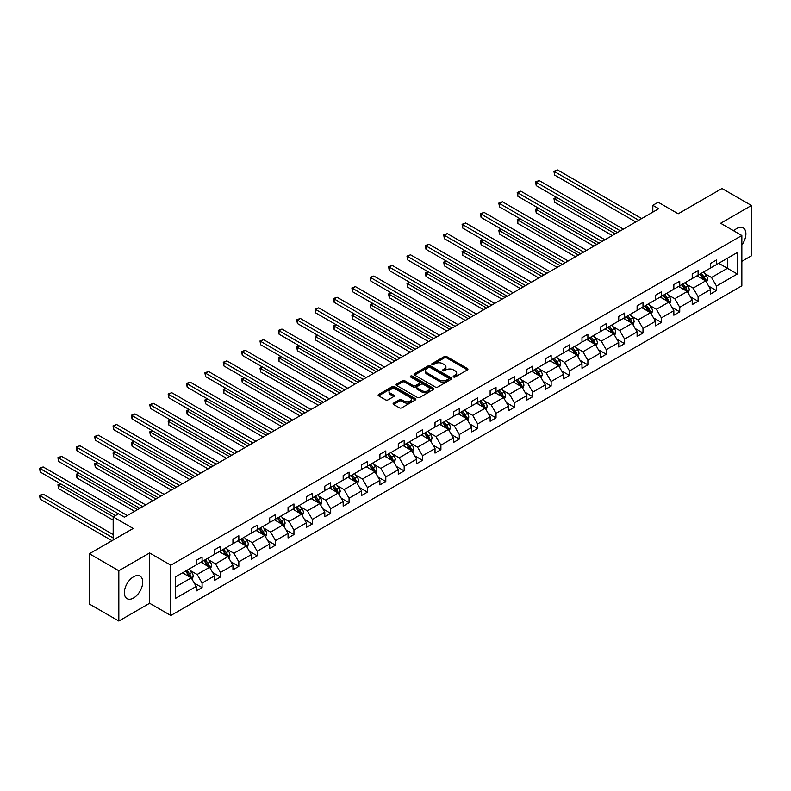 <?xml version="1.0" encoding="UTF-8"?>
<svg xmlns="http://www.w3.org/2000/svg" width="791" height="791" viewBox="0 0 791 791"><rect width="100%" height="100%" fill="white"/><g stroke="black" fill="none" stroke-linecap="round" stroke-linejoin="round"><path stroke-width="1.19" d="M453.54 376.981A1.147 0.662 0 0 0 455.161 376.981L467.441 369.891A1.631 0.939 0 0 0 467.926 369.219A1.631 0.939 0 0 0 467.441 368.557L446.638 356.543A1.631 0.939 0 0 0 444.324 356.543L432.044 363.633A1.147 0.662 0 0 0 433.666 364.572L435.248 363.652A5.23 3.016 0 0 1 442.644 363.652L444.384 364.651A5.23 3.016 0 0 1 445.916 366.787A5.23 3.016 0 0 1 444.384 368.922L442.792 369.842A1.147 0.662 0 0 0 444.413 370.771L446.005 369.862A5.23 3.016 0 0 1 453.401 369.862L455.132 370.86A5.23 3.016 0 0 1 456.664 372.996A5.23 3.016 0 0 1 455.132 375.132L453.54 376.051A1.147 0.662 0 0 0 453.54 376.981L453.54 376.051M133.55 597.996A12.992 7.505 120 0 0 142.034 586.546A12.992 7.505 120 0 0 140.047 576.145A12.992 7.505 120 0 0 133.55 576.787A12.992 7.505 120 0 0 125.057 588.227A12.992 7.505 120 0 0 127.054 598.639A12.992 7.505 120 0 0 133.55 597.996M741.849 244.992A12.992 7.505 120 0 0 743.224 227.897A12.992 7.505 120 0 0 736.728 228.54A12.992 7.505 120 0 0 733.751 230.834M741.849 261.346L751.45 255.809L751.45 205.492L722.005 188.495L678.203 213.788L658.181 202.229L652.822 205.324L652.822 212.117M118.828 621.044L149.628 603.266L149.628 552.958L118.828 570.736L118.828 621.044L89.383 604.047L89.383 553.74L133.195 528.447L113.172 516.889L113.172 540.006M118.828 570.736L89.383 553.74M393.582 403.123A1.631 0.939 0 0 0 393.097 403.796A1.631 0.939 0 0 0 393.582 404.458L399.415 407.83A1.631 0.939 0 0 0 401.729 407.83L415.364 399.959A1.631 0.939 0 0 0 415.848 399.287A1.631 0.939 0 0 0 415.364 398.624L394.561 386.611A1.631 0.939 0 0 0 392.247 386.611L378.612 394.482A1.631 0.939 0 0 0 378.128 395.154A1.631 0.939 0 0 0 378.612 395.816L385.662 399.89A1.631 0.939 0 0 0 387.976 399.89L393.809 396.518A1.631 0.939 0 0 0 394.294 395.856A1.631 0.939 0 0 0 393.809 395.184L390.319 393.167A4.37 2.521 0 0 1 389.034 391.377A4.37 2.521 0 0 1 391.733 389.043A4.37 2.521 0 0 1 396.499 389.597L410.193 397.507A4.37 2.521 0 0 1 411.478 399.287A4.37 2.521 0 0 1 408.779 401.62A4.37 2.521 0 0 1 404.013 401.077L401.729 399.752A1.631 0.939 0 0 0 399.415 399.752L393.582 403.123L393.582 404.458M113.172 516.889L118.531 513.794L124.424 517.195L658.715 208.725L652.822 205.324M149.628 552.958L170.816 565.189L741.849 235.51L741.849 285.818L170.816 615.507L170.816 565.189M751.45 205.492L720.65 223.27L741.849 235.51M435.366 387.076A1.631 0.939 0 0 0 437.68 387.076L451.315 379.205A1.631 0.939 0 0 0 451.799 378.533A1.631 0.939 0 0 0 451.315 377.871L430.512 365.857A1.631 0.939 0 0 0 428.198 365.857L414.563 373.728A1.631 0.939 0 0 0 414.079 374.4A1.631 0.939 0 0 0 414.563 375.063L435.366 387.076M411.033 377.228A1.147 0.662 0 0 1 412.19 377.386L433.32 389.587L419.705 397.458A1.631 0.939 0 0 1 417.391 397.458L396.588 385.444L402.421 382.093L402.421 380.738L396.588 384.11A1.631 0.939 0 0 0 396.103 384.772A1.631 0.939 0 0 0 396.588 385.444L396.588 384.11M402.421 382.093A1.631 0.939 0 0 1 404.735 382.093L404.735 380.738A1.631 0.939 0 0 0 402.421 380.738M404.735 380.738L413.169 385.613A1.631 0.939 0 0 0 415.483 385.613L419.359 383.368A1.631 0.939 0 0 0 419.833 382.706A1.631 0.939 0 0 0 419.359 382.033L410.569 376.961A1.147 0.662 0 0 1 412.19 376.032L433.339 388.243A1.631 0.939 0 0 1 433.824 388.915A1.631 0.939 0 0 1 433.339 389.577L433.339 388.243M175.355 576.985L196.198 564.952L196.198 560.394L202.091 557.002L202.091 561.551L214.569 554.353L214.569 549.794L220.462 546.393L220.462 550.951L232.94 543.743L232.94 539.185L238.833 535.784L238.833 540.342L251.311 533.134L251.311 528.576L257.204 525.184L257.204 529.733L269.682 522.525L269.682 517.976L275.575 514.575L275.575 519.133L288.053 511.925L288.053 507.367L293.945 503.966L293.945 508.524L306.424 501.316L306.424 496.758L312.316 493.357L312.316 497.915L324.794 490.707L324.794 486.158L330.687 482.757L330.687 487.305L343.165 480.107L343.165 475.549L349.058 472.148L349.058 476.706L361.536 469.498L361.536 464.94L367.429 461.539L367.429 466.097L379.907 458.889L379.907 454.331L385.8 450.939L385.8 455.487L398.278 448.279L398.278 443.731L404.171 440.33L404.171 444.888L416.649 437.68L416.649 433.122L422.542 429.721L422.542 434.279L435.02 427.071L435.02 422.513L440.913 419.111L440.913 423.669L453.391 416.462L453.391 411.913L459.284 408.512L459.284 413.06L471.762 405.862L471.762 401.304L477.655 397.903L477.655 402.461L490.133 395.253L490.133 390.695L496.026 387.293L496.026 391.852L508.504 384.644L508.504 380.085L514.397 376.694L514.397 381.242L526.875 374.034L526.875 369.486L532.768 366.085L532.768 370.643L545.246 363.435L545.246 358.877L551.139 355.475L551.139 360.034L563.617 352.826L563.617 348.267L569.51 344.876L569.51 349.424L581.988 342.216L581.988 337.668L587.881 334.267L587.881 338.825L600.359 331.617L600.359 327.059L606.252 323.657L606.252 328.216L618.73 321.008L618.73 316.449L624.623 313.048L624.623 317.606L637.101 310.398L637.101 305.84L642.994 302.449L642.994 306.997L655.472 299.799L655.472 295.241L661.365 291.839L661.365 296.398L673.843 289.19L673.843 284.631L679.736 281.23L679.736 285.788L692.214 278.58L692.214 274.022L698.107 270.631L698.107 275.179L710.585 267.971L710.585 263.423L716.478 260.021L716.478 264.58L737.321 252.537L737.321 274.022L716.478 286.065L716.478 290.613L710.585 294.015L710.585 289.457L698.107 296.665L698.107 301.223L692.214 304.624L692.214 300.066L679.736 307.274L679.736 311.832L673.843 315.223L673.843 310.675L661.365 317.883L661.365 322.431L655.472 325.833L655.472 321.275L642.994 328.483L642.994 333.041L637.101 336.442L637.101 331.884L624.623 339.092L624.623 343.65L618.73 347.051L618.73 342.493L606.252 349.701L606.252 354.249L600.359 357.651L600.359 353.102L587.881 360.3L587.881 364.859L581.988 368.26L581.988 363.702L569.51 370.91L569.51 375.468L563.617 378.869L563.617 374.311L551.139 381.519L551.139 386.077L545.246 389.469L545.246 384.92L532.768 392.128L532.768 396.677L526.875 400.078L526.875 395.52L514.397 402.728L514.397 407.286L508.504 410.687L508.504 406.129L496.026 413.337L496.026 417.895L490.133 421.296L490.133 416.738L477.655 423.946L477.655 428.495L471.762 431.896L471.762 427.348L459.284 434.546L459.284 439.104L453.391 442.505L453.391 437.947L440.913 445.155L440.913 449.713L435.02 453.114L435.02 448.556L422.542 455.764L422.542 460.322L416.649 463.714L416.649 459.166L404.171 466.374L404.171 470.922L398.278 474.323L398.278 469.765L385.8 476.973L385.8 481.531L379.907 484.932L379.907 480.374L367.429 487.582L367.429 492.14L361.536 495.542L361.536 490.984L349.058 498.192L349.058 502.74L343.165 506.141L343.165 501.583L330.687 508.791L330.687 513.349L324.794 516.75L324.794 512.192L312.316 519.4L312.316 523.958L306.424 527.36L306.424 522.802L293.945 530.01L293.945 534.568L288.053 537.959L288.053 533.411L275.575 540.619L275.575 545.167L269.682 548.568L269.682 544.01L257.204 551.218L257.204 555.776L251.311 559.178L251.311 554.62L238.833 561.828L238.833 566.386L232.94 569.777L232.94 565.229L220.462 572.437L220.462 576.985L214.569 580.386L214.569 575.828L202.091 583.036L202.091 587.594L196.198 590.996L196.198 586.438L175.355 598.471L175.355 576.985M200.904 562.233L209.625 567.266L197.137 574.474L190.324 570.538M197.137 574.474L202.091 583.036M209.625 567.266L214.569 575.828M196.198 563.864L197.137 564.408L202.091 561.551M219.275 551.624L227.996 556.656L215.508 563.864L208.695 559.929M215.508 563.864L220.462 572.437M227.996 556.656L232.94 565.229M214.569 553.255L215.508 553.799L220.462 550.951M237.646 541.024L246.367 546.057L233.879 553.265L227.066 549.33M233.879 553.265L238.833 561.828M246.367 546.057L251.311 554.62M232.94 542.656L233.879 543.199L238.833 540.342M256.017 530.415L264.738 535.448L252.25 542.656L245.437 538.72M252.25 542.656L257.204 551.218M264.738 535.448L269.682 544.01M251.311 532.046L252.25 532.59L257.204 529.733M274.388 519.806L283.109 524.838L270.621 532.046L263.808 528.111M270.621 532.046L275.575 540.619M283.109 524.838L288.053 533.411M269.682 521.437L270.621 521.981L275.575 519.133M292.759 509.206L301.48 514.229L288.992 521.437L282.179 517.502M288.992 521.437L293.945 530.01M301.48 514.229L306.424 522.802M288.053 510.838L288.992 511.382L293.945 508.524M311.13 498.597L319.851 503.63L307.363 510.838L300.55 506.902M307.363 510.838L312.316 519.4M319.851 503.63L324.794 512.192M306.424 500.228L307.363 500.772L312.316 497.915M329.501 487.988L338.222 493.02L325.734 500.228L318.921 496.293M325.734 500.228L330.687 508.791M338.222 493.02L343.165 501.583M324.794 489.619L325.734 490.163L330.687 487.305M347.872 477.388L356.593 482.411L344.105 489.619L337.292 485.684M344.105 489.619L349.058 498.192M356.593 482.411L361.536 490.984M343.165 479.02L344.105 479.564L349.058 476.706M366.243 466.779L374.964 471.812L362.476 479.02L355.663 475.084M362.476 479.02L367.429 487.582M374.964 471.812L379.907 480.374M361.536 468.41L362.476 468.954L367.429 466.097M384.614 456.17L393.335 461.202L380.847 468.41L374.034 464.475M380.847 468.41L385.8 476.973M393.335 461.202L398.278 469.765M379.907 457.801L380.847 458.345L385.8 455.487M402.985 445.56L411.706 450.593L399.218 457.801L392.405 453.866M399.218 457.801L404.171 466.374M411.706 450.593L416.649 459.166M398.278 447.192L399.218 447.736L404.171 444.888M421.356 434.961L430.077 439.994L417.589 447.192L410.776 443.257M417.589 447.192L422.542 455.764M430.077 439.994L435.02 448.556M416.649 436.592L417.589 437.136L422.542 434.279M439.727 424.352L448.448 429.384L435.96 436.592L429.147 432.657M435.96 436.592L440.913 445.155M448.448 429.384L453.391 437.947M435.02 425.983L435.96 426.527L440.913 423.669M458.098 413.742L466.819 418.775L454.331 425.983L447.518 422.048M454.331 425.983L459.284 434.546M466.819 418.775L471.762 427.348M453.391 415.374L454.331 415.918L459.284 413.06M476.469 403.143L485.19 408.166L472.702 415.374L465.889 411.439M472.702 415.374L477.655 423.946M485.19 408.166L490.133 416.738M471.762 404.774L472.702 405.318L477.655 402.461M494.84 392.534L503.56 397.566L491.073 404.774L484.26 400.839M491.073 404.774L496.026 413.337M503.56 397.566L508.504 406.129M490.133 394.165L491.073 394.709L496.026 391.852M513.211 381.924L521.931 386.957L509.444 394.165L502.631 390.23M509.444 394.165L514.397 402.728M521.931 386.957L526.875 395.52M508.504 383.556L509.444 384.1L514.397 381.242M531.582 371.315L540.302 376.348L527.815 383.556L521.002 379.621M527.815 383.556L532.768 392.128M540.302 376.348L545.246 384.92M526.875 372.947L527.815 373.49L532.768 370.643M549.953 360.716L558.673 365.749L546.185 372.947L539.373 369.011M546.185 372.947L551.139 381.519M558.673 365.749L563.617 374.311M545.246 362.347L546.185 362.891L551.139 360.034M568.333 350.106L577.044 355.139L564.556 362.347L557.744 358.412M564.556 362.347L569.51 370.91M577.044 355.139L581.988 363.702M563.617 351.738L564.556 352.282L569.51 349.424M586.704 339.497L595.415 344.53L582.927 351.738L576.115 347.803M582.927 351.738L587.881 360.3M595.415 344.53L600.359 353.102M581.988 341.129L582.927 341.672L587.881 338.825M605.075 328.898L613.786 333.921L601.298 341.129L594.486 337.193M601.298 341.129L606.252 349.701M613.786 333.921L618.73 342.493M600.359 330.529L601.298 331.073L606.252 328.216M623.446 318.289L632.157 323.321L619.669 330.529L612.857 326.594M619.669 330.529L624.623 339.092M632.157 323.321L637.101 331.884M618.73 319.92L619.669 320.464L624.623 317.606M641.817 307.679L650.528 312.712L638.04 319.92L631.228 315.985M638.04 319.92L642.994 328.483M650.528 312.712L655.472 321.275M637.101 309.311L638.04 309.854L642.994 306.997M660.188 297.07L668.899 302.103L656.411 309.311L649.599 305.375M656.411 309.311L661.365 317.883M668.899 302.103L673.843 310.675M655.472 298.701L656.411 299.255L661.365 296.398M678.559 286.471L687.27 291.503L674.782 298.711L667.97 294.776M674.782 298.711L679.736 307.274M687.27 291.503L692.214 300.066M673.843 288.102L674.782 288.646L679.736 285.788M696.93 275.861L705.641 280.894L693.153 288.102L686.341 284.167M693.153 288.102L698.107 296.665M705.641 280.894L710.585 289.457M692.214 277.493L693.153 278.036L698.107 275.179M718.712 263.284L727.423 268.317L711.524 277.493L704.712 273.557M711.524 277.493L716.478 286.065M737.321 274.022L727.423 268.317L727.423 258.252L737.321 252.537M149.628 603.266L170.816 615.507M710.585 266.883L711.524 267.427L716.478 264.58M175.355 587.051L191.254 577.875L182.533 572.842M191.254 577.875L196.198 586.438M708.647 286.095L716.478 290.613M690.276 296.704L698.107 301.223M671.905 307.304L679.736 311.832M653.534 317.913L661.365 322.431M635.163 328.522L642.994 333.041M616.792 339.131L624.623 343.65M598.421 349.731L606.252 354.249M580.05 360.34L587.881 364.859M561.679 370.949L569.51 375.468M543.308 381.549L551.139 386.077M524.937 392.158L532.768 396.677M506.566 402.767L514.397 407.286M488.195 413.367L496.026 417.895M469.824 423.976L477.655 428.495M451.453 434.585L459.284 439.104M433.082 445.195L440.913 449.713M414.711 455.794L422.542 460.322M396.34 466.403L404.171 470.922M377.969 477.013L385.8 481.531M359.598 487.612L367.429 492.14M341.228 498.221L349.058 502.74M322.857 508.831L330.687 513.349M304.486 519.44L312.316 523.958M286.115 530.039L293.945 534.568M267.744 540.649L275.575 545.167M249.373 551.258L257.204 555.776M231.002 561.857L238.833 566.386M212.631 572.466L220.462 576.985M194.26 583.076L202.091 587.594M454.004 377.139L455.132 376.486A5.23 3.016 0 0 0 456.664 374.351L456.664 372.996M445.916 366.787L445.916 368.151A5.23 3.016 0 0 1 444.384 370.287L443.247 370.939M467.441 368.557L467.441 369.891L446.638 357.908A1.631 0.939 0 0 0 444.324 357.908L432.499 364.73M451.295 379.215L430.512 367.212A1.631 0.939 0 0 0 428.198 367.212L414.583 375.072L414.563 373.728M448.428 378.998A1.147 0.662 0 0 0 448.428 378.068L430.166 367.518A1.147 0.662 0 0 0 428.544 367.518L426.873 368.487A5.23 3.016 0 0 0 425.34 370.623A5.23 3.016 0 0 0 426.873 372.759L439.351 379.967A5.23 3.016 0 0 0 446.757 379.967L448.428 378.998L448.428 380.362A1.147 0.662 0 0 0 448.764 379.898L448.764 378.533M425.34 370.623L425.34 371.988A5.23 3.016 0 0 0 426.873 374.123L426.873 372.759M448.428 380.362L446.757 381.331A5.23 3.016 0 0 1 439.351 381.331L426.873 374.123M404.735 382.093L413.169 386.967A1.631 0.939 0 0 0 415.483 386.967L419.359 384.733A1.631 0.939 0 0 0 419.833 384.06L419.833 382.706M421.929 390.665A4.37 2.521 0 0 0 426.695 391.209A4.37 2.521 0 0 0 429.394 388.875A4.37 2.521 0 0 0 428.109 387.096L423.284 384.307A1.631 0.939 0 0 0 420.97 384.307L417.104 386.542A1.631 0.939 0 0 0 416.62 387.204A1.631 0.939 0 0 0 417.104 387.877L421.929 390.665L421.929 392.02A4.37 2.521 0 0 0 426.695 392.573A4.37 2.521 0 0 0 429.394 390.24L429.394 388.875M416.62 387.204L416.62 388.569A1.631 0.939 0 0 0 417.104 389.241L417.104 387.877M421.929 392.02L417.104 389.241M411.478 399.287L411.478 400.651A4.37 2.521 0 0 1 408.779 402.985A4.37 2.521 0 0 1 404.013 402.431L401.729 401.116A1.631 0.939 0 0 0 399.415 401.116L393.602 404.478M389.034 391.377L389.034 392.741A4.37 2.521 0 0 0 390.319 394.521L390.319 393.167M393.789 396.528L390.319 394.521M415.344 399.969L394.561 387.966A1.631 0.939 0 0 0 392.247 387.966L378.632 395.826M706.531 282.446L707.619 279.312A4.41 2.551 -120 0 0 706.215 275.555L703.565 272.025M698.829 276.959L697.682 275.426M556.824 197.562L554.59 198.848L554.59 202.249L612.254 235.54M704.989 280.518L705.236 279.5A4.41 2.551 -120 0 0 703.97 276.85L701.33 273.32M700.223 273.963L703.13 277.839A2.244 1.295 60 0 1 703.545 278.521L705.236 279.5M699.916 274.131L702.556 277.661A4.41 2.551 60 0 1 703.664 279.747M554.59 202.249L553.937 198.472L615.2 233.839M553.937 198.472L556.567 197.404M638.752 220.244L554.59 171.657L557.526 169.956L641.699 218.543M635.806 221.945L554.59 175.048L554.59 171.657L553.937 171.281L557.526 169.956M554.59 175.048L553.937 171.281M688.16 293.046L689.248 289.921A4.41 2.551 -120 0 0 687.844 286.164L685.194 282.634M680.458 287.568L679.311 286.035M538.453 208.162L536.219 209.457L536.219 212.858L593.883 246.149M686.618 291.128L686.865 290.109A4.41 2.551 -120 0 0 685.599 287.459L682.959 283.929M681.852 284.562L684.759 288.448A2.244 1.295 60 0 1 685.174 289.13L686.865 290.109M681.545 284.74L684.185 288.27A4.41 2.551 60 0 1 685.293 290.356M536.219 212.858L535.566 209.081L596.829 244.449M535.566 209.081L538.196 208.013M669.789 303.655L670.877 300.531A4.41 2.551 -120 0 0 669.463 296.773L666.823 293.243M662.087 298.167L660.94 296.645M520.082 218.771L517.848 220.066L517.848 223.458L575.512 256.759M668.247 301.727L668.494 300.718A4.41 2.551 -120 0 0 667.228 298.059L664.588 294.529M663.481 295.172L666.388 299.057A2.244 1.295 60 0 1 666.803 299.74L668.494 300.718M663.174 295.35L665.814 298.879A4.41 2.551 60 0 1 666.922 300.966M517.848 223.458L517.195 219.69L578.458 255.058M517.195 219.69L519.825 218.623M620.381 230.853L536.219 182.256L539.155 180.556L623.328 229.153M617.435 232.554L536.219 185.658L536.219 182.256L535.566 181.89L539.155 180.556M536.219 185.658L535.566 181.89M602.01 241.463L517.848 192.866L520.785 191.165L604.957 239.762M599.064 243.163L517.848 196.267L517.848 192.866L517.195 192.49L520.785 191.165M517.848 196.267L517.195 192.49M651.418 314.264L652.506 311.13A4.41 2.551 -120 0 0 651.092 307.373L648.452 303.843M643.716 308.777L642.569 307.244M501.712 229.38L499.477 230.665L499.477 234.067L557.141 267.368M649.876 312.336L650.123 311.328A4.41 2.551 -120 0 0 648.857 308.668L646.217 305.138M645.11 305.781L648.017 309.657A2.244 1.295 60 0 1 648.432 310.349L650.123 311.328M644.803 305.959L647.443 309.489A4.41 2.551 60 0 1 648.541 311.565M499.477 234.067L498.824 230.3L560.087 265.667M498.824 230.3L501.454 229.232M583.639 252.062L499.477 203.475L502.414 201.774L586.586 250.361M580.693 253.763L499.477 206.876L499.477 203.475L498.824 203.099L502.414 201.774M499.477 206.876L498.824 203.099M633.047 324.874L634.135 321.739A4.41 2.551 -120 0 0 632.721 317.982L630.081 314.452M625.345 319.386L624.198 317.853M483.341 239.98L481.106 241.275L481.106 244.676L538.77 277.967M631.505 322.946L631.752 321.927A4.41 2.551 -120 0 0 630.486 319.277L627.846 315.747M626.739 316.38L629.646 320.266A2.244 1.295 60 0 1 630.061 320.948L631.752 321.927M626.432 316.558L629.072 320.088A4.41 2.551 60 0 1 630.17 322.174M481.106 244.676L480.453 240.899L541.716 276.267M480.453 240.899L483.083 239.831M565.268 262.671L481.106 214.084L484.043 212.384L568.215 260.971M562.322 264.372L481.106 217.476L481.106 214.084L480.453 213.708L484.043 212.384M481.106 217.476L480.453 213.708M614.676 335.473L615.764 332.349A4.41 2.551 -120 0 0 614.35 328.591L611.71 325.061M606.974 329.985L605.827 328.463M464.97 250.589L462.735 251.884L462.735 255.285L520.399 288.577M613.134 333.545L613.381 332.536A4.41 2.551 -120 0 0 612.115 329.877L609.475 326.357M608.368 326.99L611.275 330.875A2.244 1.295 60 0 1 611.69 331.558L613.381 332.536M608.061 327.167L610.701 330.697A4.41 2.551 60 0 1 611.799 332.784M462.735 255.285L462.082 251.508L523.345 286.876M462.082 251.508L464.713 250.44M546.897 273.281L462.735 224.684L465.672 222.983L549.844 271.58M543.951 274.981L462.735 228.085L462.735 224.684L462.082 224.308L465.672 222.983M462.735 228.085L462.082 224.308M596.305 346.082L597.393 342.958A4.41 2.551 -120 0 0 595.979 339.201L593.339 335.671M588.603 340.595L587.456 339.062M446.599 261.198L444.364 262.483L444.364 265.885L502.028 299.186M594.763 344.154L595.01 343.146A4.41 2.551 -120 0 0 593.744 340.486L591.104 336.956M589.997 337.599L592.904 341.485A2.244 1.295 60 0 1 593.319 342.167L595.01 343.146M589.691 337.777L592.33 341.307A4.41 2.551 60 0 1 593.428 343.383M444.364 265.885L443.711 262.118L504.974 297.485M443.711 262.118L446.342 261.05M528.526 283.88L444.364 235.293L447.301 233.592L531.473 282.189M525.58 285.581L444.364 238.694L444.364 235.293L443.711 234.917L447.301 233.592M444.364 238.694L443.711 234.917M577.934 356.692L579.022 353.557A4.41 2.551 -120 0 0 577.608 349.8L574.968 346.27M570.232 351.204L569.085 349.671M428.228 271.807L425.993 273.093L425.993 276.494L483.657 309.785M576.392 354.764L576.639 353.745A4.41 2.551 -120 0 0 575.373 351.095L572.733 347.565M571.626 348.198L574.533 352.084A2.244 1.295 60 0 1 574.948 352.766L576.639 353.745M571.32 348.376L573.959 351.906A4.41 2.551 60 0 1 575.057 353.992M425.993 276.494L425.34 272.717L486.603 308.085M425.34 272.717L427.971 271.649M510.155 294.489L425.993 245.902L428.93 244.201L513.102 292.789M507.209 296.19L425.993 249.294L425.993 245.902L425.34 245.526L428.93 244.201M425.993 249.294L425.34 245.526M559.563 367.291L560.651 364.167A4.41 2.551 -120 0 0 559.237 360.409L556.597 356.879M551.861 361.813L550.714 360.281M409.857 282.407L407.622 283.702L407.622 287.103L465.286 320.395M558.021 365.373L558.268 364.354A4.41 2.551 -120 0 0 557.002 361.705L554.362 358.175M553.255 358.807L556.162 362.693A2.244 1.295 60 0 1 556.577 363.376L558.268 364.354M552.949 358.985L555.589 362.515A4.41 2.551 60 0 1 556.686 364.602M407.622 287.103L406.97 283.326L468.232 318.694M406.97 283.326L409.6 282.258M491.784 305.099L407.622 256.502L410.559 254.801L494.731 303.398M488.838 306.799L407.622 259.903L407.622 256.502L406.97 256.136L410.559 254.801M407.622 259.903L406.97 256.136M541.192 377.9L542.28 374.776A4.41 2.551 -120 0 0 540.866 371.019L538.226 367.489M533.49 372.413L532.343 370.89M391.486 293.016L389.251 294.311L389.251 297.703L446.915 331.004M539.65 375.972L539.897 374.964A4.41 2.551 -120 0 0 538.631 372.304L535.991 368.774M534.884 369.417L537.791 373.303A2.244 1.295 60 0 1 538.206 373.985L539.897 374.964M534.578 369.595L537.218 373.125A4.41 2.551 60 0 1 538.315 375.211M389.251 297.703L388.599 293.936L449.861 329.303M388.599 293.936L391.229 292.868M522.821 388.51L523.909 385.375A4.41 2.551 -120 0 0 522.495 381.618L519.855 378.088M515.119 383.022L513.972 381.489M373.115 303.625L370.88 304.911L370.88 308.312L428.544 341.603M521.279 386.581L521.526 385.563A4.41 2.551 -120 0 0 520.26 382.913L517.621 379.383M516.513 380.026L519.42 383.902A2.244 1.295 60 0 1 519.835 384.594L521.526 385.563M516.207 380.204L518.847 383.734A4.41 2.551 60 0 1 519.944 385.81M370.88 308.312L370.228 304.545L431.49 339.912M370.228 304.545L372.858 303.477M504.45 399.109L505.538 395.984A4.41 2.551 -120 0 0 504.124 392.227L501.484 388.697M496.748 393.631L495.601 392.099M354.744 314.225L352.509 315.52L352.509 318.921L410.173 352.213M502.908 397.191L503.155 396.172A4.41 2.551 -120 0 0 501.89 393.522L499.25 389.993M498.142 390.625L501.049 394.511A2.244 1.295 60 0 1 501.464 395.193L503.155 396.172M497.836 390.803L500.476 394.333A4.41 2.551 60 0 1 501.573 396.42M352.509 318.921L351.857 315.144L413.12 350.512M351.857 315.144L354.487 314.076M486.079 409.718L487.167 406.594A4.41 2.551 -120 0 0 485.753 402.837L483.113 399.307M478.367 404.231L477.23 402.708M336.373 324.834L334.138 326.129L334.138 329.531L391.802 362.822M484.537 407.79L484.784 406.782A4.41 2.551 -120 0 0 483.519 404.122L480.879 400.592M479.771 401.235L482.678 405.121A2.244 1.295 60 0 1 483.093 405.803L484.784 406.782M479.465 401.413L482.105 404.943A4.41 2.551 60 0 1 483.202 407.029M334.138 329.531L333.486 325.754L394.749 361.121M333.486 325.754L336.116 324.686M467.708 420.328L468.796 417.203A4.41 2.551 -120 0 0 467.382 413.436L464.742 409.916M459.996 414.84L458.859 413.307M318.002 335.443L315.767 336.729L315.767 340.13L373.431 373.431M466.166 418.399L466.413 417.391A4.41 2.551 -120 0 0 465.148 414.731L462.508 411.201M461.4 411.844L464.307 415.73A2.244 1.295 60 0 1 464.722 416.412L466.413 417.391M461.094 412.022L463.734 415.552A4.41 2.551 60 0 1 464.831 417.628M315.767 340.13L315.115 336.363L376.378 371.73M315.115 336.363L317.745 335.295M449.337 430.937L450.425 427.802A4.41 2.551 -120 0 0 449.011 424.045L446.371 420.515M441.625 425.449L440.488 423.917M299.631 346.043L297.396 347.338L297.396 350.739L355.06 384.03M447.795 429.009L448.042 427.99A4.41 2.551 -120 0 0 446.777 425.34L444.137 421.811M443.029 422.443L445.936 426.329A2.244 1.295 60 0 1 446.351 427.011L448.042 427.99M442.723 422.621L445.363 426.151A4.41 2.551 60 0 1 446.46 428.238M297.396 350.739L296.744 346.962L358.007 382.33M296.744 346.962L299.374 345.894M430.966 441.536L432.054 438.412A4.41 2.551 -120 0 0 430.64 434.655L428 431.125M423.254 436.059L422.117 434.526M281.26 356.652L279.025 357.947L279.025 361.349L336.689 394.64M429.424 439.608L429.671 438.6A4.41 2.551 -120 0 0 428.406 435.95L425.766 432.42M424.658 433.053L427.565 436.939A2.244 1.295 60 0 1 427.98 437.621L429.671 438.6M424.352 433.231L426.992 436.761A4.41 2.551 60 0 1 428.089 438.847M279.025 361.349L278.373 357.572L339.636 392.939M278.373 357.572L281.003 356.504M412.595 452.145L413.683 449.021A4.41 2.551 -120 0 0 412.269 445.264L409.629 441.734M404.883 446.658L403.746 445.125M262.889 367.261L260.654 368.557L260.654 371.948L318.318 405.249M411.053 450.217L411.3 449.209A4.41 2.551 -120 0 0 410.035 446.549L407.395 443.019M406.287 443.662L409.194 447.548A2.244 1.295 60 0 1 409.609 448.23L411.3 449.209M405.981 443.84L408.621 447.37A4.41 2.551 60 0 1 409.718 449.456M260.654 371.948L260.002 368.181L321.265 403.548M260.002 368.181L262.632 367.113M394.225 462.755L395.312 459.62A4.41 2.551 -120 0 0 393.898 455.863L391.258 452.333M386.512 457.267L385.375 455.735M244.518 377.871L242.283 379.156L242.283 382.557L299.947 415.848M392.682 460.827L392.929 459.808A4.41 2.551 -120 0 0 391.664 457.158L389.024 453.629M387.916 454.271L390.823 458.147A2.244 1.295 60 0 1 391.238 458.829L392.929 459.808M387.61 454.449L390.25 457.969A4.41 2.551 60 0 1 391.347 460.055M242.283 382.557L241.631 378.78L302.894 414.158M241.631 378.78L244.261 377.712M375.854 473.354L376.941 470.23A4.41 2.551 -120 0 0 375.527 466.472L372.887 462.943M368.141 467.877L367.004 466.344M226.147 388.47L223.912 389.765L223.912 393.167L281.576 426.458M374.311 471.436L374.558 470.418A4.41 2.551 -120 0 0 373.293 467.768L370.653 464.238M369.545 464.871L372.452 468.756A2.244 1.295 60 0 1 372.868 469.439L374.558 470.418M369.239 465.049L371.879 468.579A4.41 2.551 60 0 1 372.976 470.665M223.912 393.167L223.26 389.39L284.523 424.757M223.26 389.39L225.89 388.322M473.413 315.708L389.251 267.111L392.188 265.41L476.36 314.007M470.467 317.399L389.251 270.512L389.251 267.111L388.599 266.735L392.188 265.41M389.251 270.512L388.599 266.735M455.043 326.307L370.88 277.72L373.817 276.019L457.989 324.607M452.096 328.008L370.88 281.121L370.88 277.72L370.228 277.344L373.817 276.019M370.88 281.121L370.228 277.344M436.672 336.917L352.509 288.32L355.446 286.629L439.618 335.216M433.725 338.617L352.509 291.721L352.509 288.32L351.857 287.954L355.446 286.629M352.509 291.721L351.857 287.954M418.301 347.526L334.138 298.929L337.075 297.228L421.247 345.825M415.354 349.226L334.138 302.33L334.138 298.929L333.486 298.553L337.075 297.228M334.138 302.33L333.486 298.553M399.93 358.125L315.767 309.538L318.704 307.837L402.876 356.425M396.983 359.826L315.767 312.939L315.767 309.538L315.115 309.162L318.704 307.837M315.767 312.939L315.115 309.162M381.559 368.735L297.396 320.147L300.333 318.447L384.505 367.034M378.612 370.435L297.396 323.539L297.396 320.147L296.744 319.772L300.333 318.447M297.396 323.539L296.744 319.772M363.188 379.344L279.025 330.747L281.962 329.046L366.134 377.643M360.241 381.044L279.025 334.148L279.025 330.747L278.373 330.371L281.962 329.046M279.025 334.148L278.373 330.371M344.817 389.953L260.654 341.356L263.591 339.655L347.763 388.252M341.87 391.644L260.654 344.757L260.654 341.356L260.002 340.98L263.591 339.655M260.654 344.757L260.002 340.98M326.446 400.553L242.283 351.965L245.22 350.265L329.392 398.852M323.499 402.253L242.283 355.367L242.283 351.965L241.631 351.59L245.22 350.265M242.283 355.367L241.631 351.59M308.075 411.162L223.912 362.565L226.849 360.874L311.021 409.461M305.128 412.862L223.912 365.966L223.912 362.565L223.26 362.199L226.849 360.874M223.912 365.966L223.26 362.199M357.483 483.963L358.57 480.839A4.41 2.551 -120 0 0 357.156 477.082L354.516 473.552M349.77 478.476L348.633 476.953M207.776 399.079L205.541 400.375L205.541 403.776L263.205 437.067M355.94 482.035L356.187 481.027A4.41 2.551 -120 0 0 354.922 478.367L352.282 474.837M351.174 475.48L354.081 479.366A2.244 1.295 60 0 1 354.497 480.048L356.187 481.027M350.868 475.658L353.508 479.188A4.41 2.551 60 0 1 354.605 481.274M205.541 403.776L204.889 399.999L266.152 435.366M204.889 399.999L207.519 398.931M289.704 421.771L205.541 373.174L208.478 371.473L292.65 420.07M286.757 423.472L205.541 376.575L205.541 373.174L204.889 372.798L208.478 371.473M205.541 376.575L204.889 372.798M339.112 494.573L340.199 491.448A4.41 2.551 -120 0 0 338.785 487.681L336.145 484.151M331.399 489.085L330.262 487.553M189.405 409.689L187.17 410.974L187.17 414.375L244.834 447.676M337.569 492.645L337.816 491.636A4.41 2.551 -120 0 0 336.551 488.976L333.911 485.447M332.803 486.089L335.71 489.975A2.244 1.295 60 0 1 336.126 490.657L337.816 491.636M332.497 486.267L335.137 489.797A4.41 2.551 60 0 1 336.234 491.873M187.17 414.375L186.518 410.608L247.781 445.976M186.518 410.608L189.148 409.54M271.333 432.37L187.17 383.783L190.107 382.083L274.279 430.67M268.386 434.071L187.17 387.185L187.17 383.783L186.518 383.408L190.107 382.083M187.17 387.185L186.518 383.408M320.741 505.182L321.828 502.048A4.41 2.551 -120 0 0 320.414 498.29L317.774 494.761M313.028 499.694L311.891 498.162M171.034 420.288L168.799 421.583L168.799 424.985L226.463 458.276M319.198 503.254L319.445 502.236A4.41 2.551 -120 0 0 318.18 499.586L315.54 496.056M314.432 496.689L317.339 500.574A2.244 1.295 60 0 1 317.755 501.257L319.445 502.236M314.126 496.867L316.766 500.396A4.41 2.551 60 0 1 317.863 502.483M168.799 424.985L168.147 421.207L229.41 456.575M168.147 421.207L170.777 420.14M252.962 442.98L168.799 394.393L171.736 392.692L255.908 441.279M250.015 444.68L168.799 397.784L168.799 394.393L168.147 394.017L171.736 392.692M168.799 397.784L168.147 394.017M302.37 515.781L303.457 512.657A4.41 2.551 -120 0 0 302.043 508.9L299.403 505.37M294.657 510.294L293.52 508.771M152.663 430.897L150.428 432.193L150.428 435.594L208.092 468.885M300.827 513.853L301.074 512.845A4.41 2.551 -120 0 0 299.809 510.185L297.169 506.665M296.061 507.298L298.968 511.184A2.244 1.295 60 0 1 299.384 511.866L301.074 512.845M295.755 507.476L298.395 511.006A4.41 2.551 60 0 1 299.492 513.092M150.428 435.594L149.776 431.817L211.039 467.184M149.776 431.817L152.406 430.749M234.591 453.589L150.428 404.992L153.365 403.291L237.537 451.888M231.644 455.29L150.428 408.393L150.428 404.992L149.776 404.616L153.365 403.291M150.428 408.393L149.776 404.616M283.999 526.391L285.086 523.266A4.41 2.551 -120 0 0 283.672 519.509L281.032 515.979M276.286 520.903L275.149 519.371M134.292 441.507L132.057 442.802L132.057 446.193L189.721 479.494M282.456 524.463L282.703 523.454A4.41 2.551 -120 0 0 281.438 520.794L278.798 517.265M277.69 517.907L280.597 521.793A2.244 1.295 60 0 1 281.013 522.475L282.703 523.454M277.384 518.085L280.024 521.615A4.41 2.551 60 0 1 281.121 523.691M132.057 446.193L131.405 442.426L192.668 477.794M131.405 442.426L134.035 441.358M216.22 464.188L132.057 415.601L134.994 413.901L219.166 462.498M213.273 465.889L132.057 419.003L132.057 415.601L131.405 415.226L134.994 413.901M132.057 419.003L131.405 415.226M265.628 537L266.715 533.866A4.41 2.551 -120 0 0 265.301 530.108L262.661 526.579M257.915 531.512L256.778 529.98M115.921 452.116L113.686 453.401L113.686 456.803L171.35 490.094M264.085 535.072L264.332 534.054A4.41 2.551 -120 0 0 263.067 531.404L260.427 527.874M259.319 528.517L262.226 532.392A2.244 1.295 60 0 1 262.642 533.075L264.332 534.054M259.013 528.685L261.653 532.214A4.41 2.551 60 0 1 262.75 534.301M113.686 456.803L113.034 453.025L174.297 488.393M113.034 453.025L115.664 451.958M197.849 474.798L113.686 426.211L116.623 424.51L200.795 473.097M194.902 476.498L113.686 429.602L113.686 426.211L113.034 425.835L116.623 424.51M113.686 429.602L113.034 425.835M247.257 547.599L248.344 544.475A4.41 2.551 -120 0 0 246.93 540.718L244.29 537.188M239.544 542.122L238.407 540.589M97.55 462.715L95.316 464.01L95.316 467.412L152.979 500.703M245.714 545.681L245.961 544.663A4.41 2.551 -120 0 0 244.696 542.013L242.056 538.483M240.948 539.116L243.855 543.002A2.244 1.295 60 0 1 244.271 543.684L245.961 544.663M240.642 539.294L243.282 542.824A4.41 2.551 60 0 1 244.379 544.91M95.316 467.412L94.663 463.635L155.926 499.002M94.663 463.635L97.293 462.567M179.478 485.407L95.316 436.81L98.252 435.109L182.424 483.706M176.531 487.108L95.316 440.211L95.316 436.81L94.663 436.444L98.252 435.109M95.316 440.211L94.663 436.444M228.886 558.209L229.973 555.084A4.41 2.551 -120 0 0 228.559 551.327L225.919 547.797M221.173 552.721L220.036 551.198M79.179 473.325L76.945 474.62L76.945 478.011L134.608 511.312M227.343 556.281L227.59 555.272A4.41 2.551 -120 0 0 226.325 552.612L223.685 549.083M222.578 549.725L225.484 553.611A2.244 1.295 60 0 1 225.9 554.293L227.59 555.272M222.271 549.903L224.911 553.433A4.41 2.551 60 0 1 226.008 555.519M76.945 478.011L76.292 474.244L137.555 509.612M76.292 474.244L78.922 473.176M161.107 496.016L76.945 447.419L79.881 445.719L164.053 494.316M158.16 497.717L76.945 450.821L76.945 447.419L76.292 447.044L79.881 445.719M76.945 450.821L76.292 447.044M210.515 568.818L211.602 565.684A4.41 2.551 -120 0 0 210.188 561.926L207.549 558.397M202.803 563.33L201.665 561.798M60.808 483.934L58.574 485.219L58.574 488.62L113.172 520.152M208.972 566.89L209.22 565.881A4.41 2.551 -120 0 0 207.954 563.222L205.314 559.692M204.207 560.335L207.113 564.21A2.244 1.295 60 0 1 207.529 564.903L209.22 565.881M203.9 560.512L206.54 564.042A4.41 2.551 60 0 1 207.638 566.119M58.574 488.62L57.921 484.853L113.291 516.82M57.921 484.853L60.551 483.785M142.736 506.616L58.574 458.029L61.51 456.328L145.682 504.915M139.789 508.316L58.574 461.43L58.574 458.029L57.921 457.653L61.51 456.328M58.574 461.43L57.921 457.653M192.144 579.427L193.231 576.293A4.41 2.551 -120 0 0 191.817 572.536L189.178 569.006M184.432 573.94L183.294 572.407M113.172 534.568L43.139 494.128L40.203 495.828L40.203 499.23L111.996 540.678M190.601 577.499L190.849 576.481A4.41 2.551 -120 0 0 189.583 573.831L186.943 570.301M185.836 570.934L188.742 574.82A2.244 1.295 60 0 1 189.158 575.502L190.849 576.481M185.529 571.112L188.169 574.642A4.41 2.551 60 0 1 189.267 576.728M40.203 499.23L39.55 495.453L113.172 537.959M39.55 495.453L43.139 494.128M118.472 513.824L40.203 468.638L43.139 466.937L127.311 515.524M115.526 515.524L40.203 472.029L40.203 468.638L39.55 468.262L43.139 466.937M40.203 472.029L39.55 468.262M455.132 376.486L455.132 375.132M442.792 370.771L442.792 369.842M444.384 370.287L444.384 368.922M432.044 364.572L432.044 363.633M444.324 357.908L444.324 356.543M446.638 357.908L446.638 356.543M428.198 367.212L428.198 365.857M430.512 367.212L430.512 365.857M451.315 379.205L451.315 377.871M439.351 381.331L439.351 379.967M446.757 381.331L446.757 379.967M413.169 386.967L413.169 385.613M415.483 386.967L415.483 385.613M419.359 384.733L419.359 383.368M412.19 377.386L412.19 376.032M399.415 401.116L399.415 399.752M401.729 401.116L401.729 399.752M404.013 402.431L404.013 401.077M393.809 396.518L393.809 395.184M378.612 395.816L378.612 394.482M392.247 387.966L392.247 386.611M394.561 387.966L394.561 386.611M415.364 399.959L415.364 398.624M705.325 280.706L707.589 279.401M703.97 276.85L706.215 275.555M701.301 278.392L702.556 277.661M686.954 291.315L689.218 290.01M685.599 287.459L687.844 286.164M682.93 288.992L684.185 288.27M668.583 301.925L670.847 300.61M667.228 298.059L669.463 296.773M664.559 299.601L665.814 298.879M650.212 312.524L652.476 311.219M648.857 308.668L651.092 307.373M646.188 310.21L647.443 309.489M631.841 323.133L634.105 321.828M630.486 319.277L632.721 317.982M627.817 320.82L629.072 320.088M613.47 333.743L615.734 332.438M612.115 329.877L614.35 328.591M609.446 331.419L610.701 330.697M595.099 344.352L597.363 343.037M593.744 340.486L595.979 339.201M591.075 342.028L592.33 341.307M576.728 354.951L578.992 353.646M575.373 351.095L577.608 349.8M572.704 352.638L573.959 351.906M558.357 365.561L560.621 364.255M557.002 361.705L559.237 360.409M554.333 363.237L555.589 362.515M539.986 376.17L542.25 374.855M538.631 372.304L540.866 371.019M535.962 373.846L537.218 373.125M521.615 386.769L523.879 385.464M520.26 382.913L522.495 381.618M517.591 384.456L518.847 383.734M503.244 397.379L505.508 396.073M501.89 393.522L504.124 392.227M499.22 395.065L500.476 394.333M484.873 407.988L487.137 406.673M483.519 404.122L485.753 402.837M480.849 405.664L482.105 404.943M466.502 418.597L468.766 417.282M465.148 414.731L467.382 413.436M462.478 416.274L463.734 415.552M448.131 429.197L450.395 427.891M446.777 425.34L449.011 424.045M444.107 426.883L445.363 426.151M429.76 439.806L432.024 438.501M428.406 435.95L430.64 434.655M425.736 437.482L426.992 436.761M411.389 450.415L413.653 449.1M410.035 446.549L412.269 445.264M407.365 448.092L408.621 447.37M393.018 461.015L395.282 459.709M391.664 457.158L393.898 455.863M388.994 458.701L390.25 457.969M374.647 471.624L376.911 470.319M373.293 467.768L375.527 466.472M370.623 469.3L371.879 468.579M356.276 482.233L358.541 480.918M354.922 478.367L357.156 477.082M352.252 479.91L353.508 479.188M337.905 492.842L340.17 491.527M336.551 488.976L338.785 487.681M333.881 490.519L335.137 489.797M319.534 503.442L321.799 502.137M318.18 499.586L320.414 498.29M315.51 501.128L316.766 500.396M301.163 514.051L303.428 512.746M299.809 510.185L302.043 508.9M297.139 511.728L298.395 511.006M282.792 524.66L285.057 523.345M281.438 520.794L283.672 519.509M278.768 522.337L280.024 521.615M264.421 535.26L266.686 533.955M263.067 531.404L265.301 530.108M260.397 532.946L261.653 532.214M246.05 545.869L248.315 544.564M244.696 542.013L246.93 540.718M242.026 543.546L243.282 542.824M227.679 556.478L229.944 555.163M226.325 552.612L228.559 551.327M223.655 554.155L224.911 553.433M209.308 567.078L211.573 565.773M207.954 563.222L210.188 561.926M205.284 564.764L206.54 564.042M190.938 577.687L193.202 576.382M189.583 573.831L191.817 572.536M186.913 575.373L188.169 574.642"/></g></svg>
